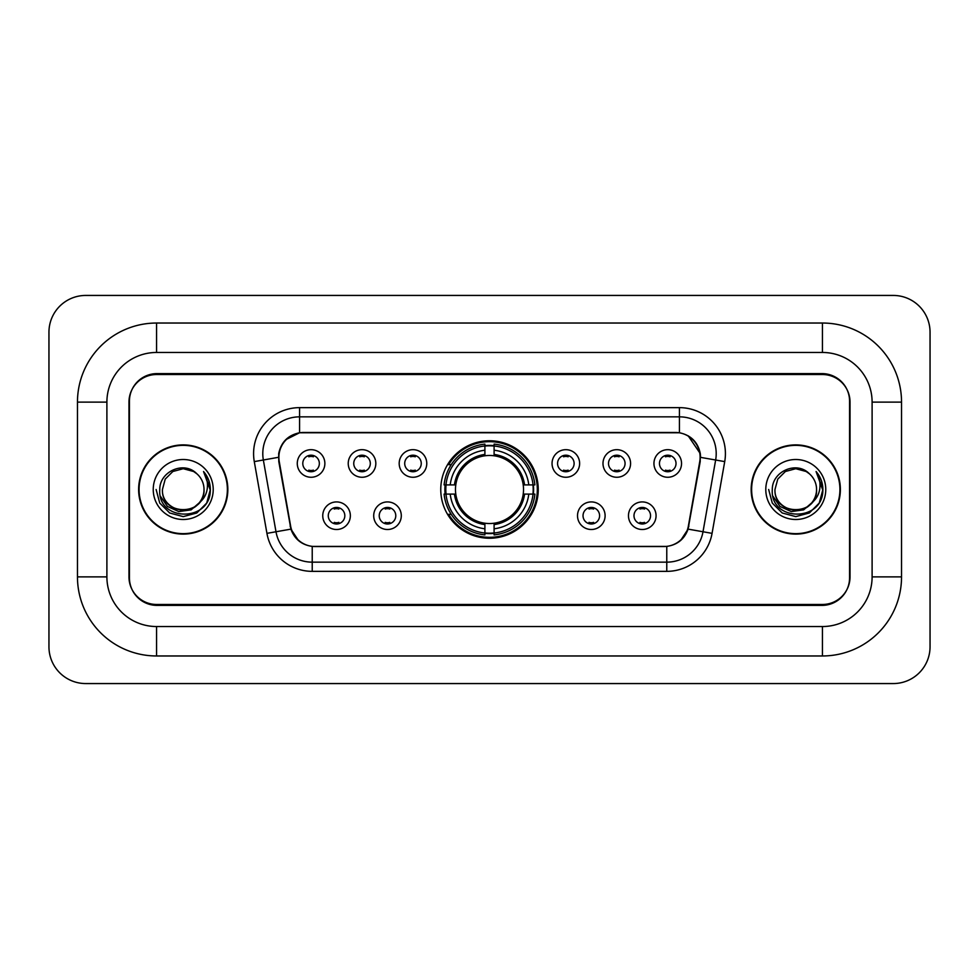 <?xml version="1.0" encoding="UTF-8"?>
<svg xmlns="http://www.w3.org/2000/svg" width="979" height="979" viewBox="0 0 979 979"><rect width="100%" height="100%" fill="white"/><g stroke="black" fill="none" stroke-linecap="round" stroke-linejoin="round"><path stroke-width="1.47" d="M440.758 489.5A48.742 48.742 0 0 0 489.5 538.242A48.742 48.742 0 0 0 538.242 489.5A48.742 48.742 0 0 0 489.5 440.758A48.742 48.742 0 0 0 440.758 489.5M401.292 515.713A13.792 13.792 0 0 1 387.5 529.504A13.792 13.792 0 0 1 373.709 515.713A13.792 13.792 0 0 1 387.5 501.921A13.792 13.792 0 0 1 401.292 515.713M379.228 515.713A8.273 8.273 0 0 0 387.5 523.985A8.273 8.273 0 0 0 395.785 515.713A8.273 8.273 0 0 0 387.5 507.44A8.273 8.273 0 0 0 379.228 515.713M605.108 515.713A13.792 13.792 0 0 1 591.316 529.504A13.792 13.792 0 0 1 577.512 515.713A13.792 13.792 0 0 1 591.316 501.921A13.792 13.792 0 0 1 605.108 515.713M583.031 515.713A8.273 8.273 0 0 0 591.316 523.985A8.273 8.273 0 0 0 599.589 515.713A8.273 8.273 0 0 0 591.316 507.44A8.273 8.273 0 0 0 583.031 515.713M656.065 515.713A13.792 13.792 0 0 1 642.273 529.504A13.792 13.792 0 0 1 628.469 515.713A13.792 13.792 0 0 1 642.273 501.921A13.792 13.792 0 0 1 656.065 515.713M633.988 515.713A8.273 8.273 0 0 0 642.273 523.985A8.273 8.273 0 0 0 650.545 515.713A8.273 8.273 0 0 0 642.273 507.44A8.273 8.273 0 0 0 633.988 515.713M350.347 515.713A13.792 13.792 0 0 1 336.543 529.504A13.792 13.792 0 0 1 322.752 515.713A13.792 13.792 0 0 1 336.543 501.921A13.792 13.792 0 0 1 350.347 515.713M328.271 515.713A8.273 8.273 0 0 0 336.543 523.985A8.273 8.273 0 0 0 344.828 515.713A8.273 8.273 0 0 0 336.543 507.44A8.273 8.273 0 0 0 328.271 515.713M375.826 463.471A13.792 13.792 0 0 1 362.022 477.262A13.792 13.792 0 0 1 348.23 463.471A13.792 13.792 0 0 1 362.022 449.679A13.792 13.792 0 0 1 375.826 463.471M353.749 463.471A8.273 8.273 0 0 0 362.022 471.743A8.273 8.273 0 0 0 370.307 463.471A8.273 8.273 0 0 0 362.022 455.198A8.273 8.273 0 0 0 353.749 463.471M426.771 463.471A13.792 13.792 0 0 1 412.979 477.262A13.792 13.792 0 0 1 399.187 463.471A13.792 13.792 0 0 1 412.979 449.679A13.792 13.792 0 0 1 426.771 463.471M404.706 463.471A8.273 8.273 0 0 0 412.979 471.743A8.273 8.273 0 0 0 421.251 463.471A8.273 8.273 0 0 0 412.979 455.198A8.273 8.273 0 0 0 404.706 463.471M579.629 463.471A13.792 13.792 0 0 1 565.838 477.262A13.792 13.792 0 0 1 552.046 463.471A13.792 13.792 0 0 1 565.838 449.679A13.792 13.792 0 0 1 579.629 463.471M557.565 463.471A8.273 8.273 0 0 0 565.838 471.743A8.273 8.273 0 0 0 574.11 463.471A8.273 8.273 0 0 0 565.838 455.198A8.273 8.273 0 0 0 557.565 463.471M630.586 463.471A13.792 13.792 0 0 1 616.794 477.262A13.792 13.792 0 0 1 602.991 463.471A13.792 13.792 0 0 1 616.794 449.679A13.792 13.792 0 0 1 630.586 463.471M608.51 463.471A8.273 8.273 0 0 0 616.794 471.743A8.273 8.273 0 0 0 625.067 463.471A8.273 8.273 0 0 0 616.794 455.198A8.273 8.273 0 0 0 608.51 463.471M681.543 463.471A13.792 13.792 0 0 1 667.739 477.262A13.792 13.792 0 0 1 653.948 463.471A13.792 13.792 0 0 1 667.739 449.679A13.792 13.792 0 0 1 681.543 463.471M659.467 463.471A8.273 8.273 0 0 0 667.739 471.743A8.273 8.273 0 0 0 676.024 463.471A8.273 8.273 0 0 0 667.739 455.198A8.273 8.273 0 0 0 659.467 463.471M324.869 463.471A13.792 13.792 0 0 1 311.077 477.262A13.792 13.792 0 0 1 297.273 463.471A13.792 13.792 0 0 1 311.077 449.679A13.792 13.792 0 0 1 324.869 463.471M302.792 463.471A8.273 8.273 0 0 0 311.077 471.743A8.273 8.273 0 0 0 319.35 463.471A8.273 8.273 0 0 0 311.077 455.198A8.273 8.273 0 0 0 302.792 463.471M279.26 461.623A24.83 24.83 0 0 1 303.71 432.473L675.29 432.473A24.83 24.83 0 0 1 699.74 461.623L688.384 526.004A24.83 24.83 0 0 1 663.933 546.527L315.067 546.527A24.83 24.83 0 0 1 290.616 526.004L279.26 461.623M445.127 494.101A44.606 44.606 0 0 1 445.127 484.899M822.446 323.033A79.091 79.091 0 0 1 901.537 402.124A79.091 79.091 0 0 0 822.446 323.033L156.554 323.033A79.091 79.091 0 0 0 77.463 402.124A79.091 79.091 0 0 1 156.554 323.033L156.554 352.464L822.446 352.464L156.554 352.464A49.66 49.66 0 0 0 106.895 402.124L106.895 576.876A49.66 49.66 0 0 0 156.554 626.536L822.446 626.536L156.554 626.536L156.554 655.967L822.446 655.967A79.091 79.091 0 0 0 901.537 576.876L901.537 402.124L872.105 402.124A49.66 49.66 0 0 0 822.446 352.464L822.446 323.033M822.446 374.529L156.554 374.529A27.596 27.596 0 0 0 128.971 402.124L128.971 576.876A27.596 27.596 0 0 0 156.554 604.471L822.446 604.471A27.596 27.596 0 0 0 850.029 576.876L850.029 402.124A27.596 27.596 0 0 0 822.446 374.529M901.537 576.876L872.105 576.876L872.105 402.124L872.105 576.876A49.66 49.66 0 0 1 822.446 626.536L822.446 655.967M930.05 332.224A36.786 36.786 0 0 0 893.264 295.438L85.736 295.438A36.786 36.786 0 0 0 48.95 332.224L48.95 646.776A36.786 36.786 0 0 0 85.736 683.562L893.264 683.562A36.786 36.786 0 0 0 930.05 646.776L930.05 332.224M77.463 576.876L106.895 576.876L106.895 402.124L77.463 402.124L77.463 576.876A79.091 79.091 0 0 0 156.554 655.967M138.626 489.5A44.606 44.606 0 0 0 183.232 534.106A44.606 44.606 0 0 0 227.838 489.5A44.606 44.606 0 0 0 183.232 444.894A44.606 44.606 0 0 0 138.626 489.5M751.162 489.5A44.606 44.606 0 0 0 795.768 534.106A44.606 44.606 0 0 0 840.374 489.5A44.606 44.606 0 0 0 795.768 444.894A44.606 44.606 0 0 0 751.162 489.5M278.697 453.632C281.083 442.129 288.034 435.166 299.574 432.755L679.426 432.755C690.941 435.153 697.905 442.116 700.303 453.632L700.205 461.623L688.09 529.125C684.456 539.135 677.346 544.887 666.772 546.404L312.228 546.404C301.679 544.911 294.569 539.148 290.91 529.125L278.795 461.623L278.697 453.632M285.758 439.693L299.574 432.755L299.574 416.846L679.426 416.846A36.786 36.786 0 0 1 715.649 460.02L703.008 531.756A36.786 36.786 0 0 1 666.772 562.154L312.228 562.154A36.786 36.786 0 0 1 275.992 531.756L263.351 460.02A36.786 36.786 0 0 1 299.574 416.846L299.574 407.643L679.426 407.643L679.426 432.755M688.164 435.802L700.303 453.632L700.572 457.364L724.717 461.611L712.063 533.359A45.989 45.989 0 0 1 666.772 571.357L312.228 571.357A45.989 45.989 0 0 1 266.937 533.359L254.283 461.611A45.989 45.989 0 0 1 299.574 407.643M314.602 546.527L312.228 546.404L312.228 571.357M666.772 571.357L666.772 546.404L664.398 546.527M715.649 460.02L703.008 531.756L688.09 529.125L680.662 540.445M298.497 540.592L290.91 529.125L266.937 533.359M688.849 526.004L688.702 526.788M290.298 526.788L290.151 526.004M254.283 461.611L278.428 457.315M849.576 401.206A27.596 27.596 0 0 0 821.981 373.611L157.019 373.611A27.596 27.596 0 0 0 129.424 401.206L129.424 577.794A27.596 27.596 0 0 0 157.019 605.389L821.981 605.389A27.596 27.596 0 0 0 849.576 577.794L849.576 401.206L849.576 577.794M129.424 401.206L129.424 577.794M227.373 489.5A44.153 44.153 0 0 0 183.232 445.347A44.153 44.153 0 0 0 139.079 489.5A44.153 44.153 0 0 0 183.232 533.653A44.153 44.153 0 0 0 227.373 489.5M199.165 502.863C188.127 517.781 161.351 508.236 162.441 489.5C161.168 516.325 205.296 516.325 204.024 489.5C205.296 516.325 161.168 516.325 162.441 489.5L165.218 479.11L172.83 471.499L183.232 468.708L193.622 471.499L196.852 473.787C184.089 460.424 159.528 471.437 159.761 489.5C157.423 521.599 209.457 522.431 210.301 491.054L210.338 489.5C210.265 482.684 208.001 476.687 203.534 471.535C206.924 477.103 208.123 483.088 207.12 489.5C206.153 494.958 203.497 499.412 199.165 502.863A20.792 20.792 0 0 0 204.024 489.5C205.296 516.325 161.168 516.325 162.441 489.5L165.218 479.11L172.83 471.499M204.024 489.5A20.792 20.792 0 0 0 196.852 473.787M200.487 501.75L191.101 509.863L178.802 511.576L167.482 506.461L160.409 496.243M153.238 489.5A29.994 29.994 0 0 0 183.232 519.494A29.994 29.994 0 0 0 213.214 489.5A29.994 29.994 0 0 0 183.232 459.506A29.994 29.994 0 0 0 153.238 489.5M203.534 471.535L210.338 490.283L209.065 481.289L210.338 490.283L209.065 481.289L210.338 490.283L203.742 471.768L210.338 490.283L203.742 471.768L210.338 489.5L206.716 503.059L196.791 512.984L183.232 516.618L169.673 512.984L159.748 503.059L156.114 489.5M203.742 471.768L210.338 490.308M839.921 489.5A44.153 44.153 0 0 0 795.768 445.347A44.153 44.153 0 0 0 751.627 489.5A44.153 44.153 0 0 0 795.768 533.653A44.153 44.153 0 0 0 839.921 489.5M816.559 489.5C817.832 516.325 773.704 516.325 774.976 489.5L777.767 479.11L785.378 471.499L795.768 468.708L806.17 471.499L809.388 473.787C796.625 460.424 772.064 471.437 772.296 489.5C769.959 521.599 821.993 522.431 822.837 491.054L822.886 489.5C822.801 482.684 820.537 476.687 816.082 471.535C819.472 477.103 820.659 483.088 819.668 489.5C818.689 494.958 816.033 499.412 811.701 502.863A20.792 20.792 0 0 0 816.559 489.5C817.832 516.325 773.704 516.325 774.976 489.5L777.767 479.11L785.378 471.499L795.768 468.708L806.17 471.499L809.388 473.787A20.792 20.792 0 0 1 816.559 489.5C817.832 516.325 773.704 516.325 774.976 489.5C773.899 508.236 800.663 517.781 811.701 502.863M813.023 501.75L803.637 509.863L791.338 511.576L780.018 506.461L772.945 496.243M765.786 489.5A29.994 29.994 0 0 0 795.768 519.494A29.994 29.994 0 0 0 825.762 489.5A29.994 29.994 0 0 0 795.768 459.506A29.994 29.994 0 0 0 765.786 489.5M816.082 471.535L822.874 490.283L821.614 481.289L822.874 490.283L821.614 481.289L822.874 490.283L816.278 471.768L822.874 490.283L816.278 471.768L822.886 489.5L819.252 503.059L809.327 512.984L795.768 516.618L782.209 512.984L772.284 503.059L768.662 489.5M816.278 471.768L822.874 490.308M313.378 456.801L313.378 455.516L313.378 456.801A7.061 7.061 0 0 0 308.777 456.801L308.777 455.516M308.777 471.425L308.777 470.14A7.061 7.061 0 0 0 313.378 470.14L313.378 471.425M364.323 456.801L364.323 455.516L364.323 456.801A7.061 7.061 0 0 0 359.721 456.801L359.721 455.516M359.721 471.425L359.721 470.14A7.061 7.061 0 0 0 364.323 470.14L364.323 471.425M415.28 456.801L415.28 455.516L415.28 456.801A7.061 7.061 0 0 0 410.678 456.801L410.678 455.516M410.678 471.425L410.678 470.14A7.061 7.061 0 0 0 415.28 470.14L415.28 471.425M568.138 456.801L568.138 455.516L568.138 456.801A7.061 7.061 0 0 0 563.537 456.801L563.537 455.516M563.537 471.425L563.537 470.14A7.061 7.061 0 0 0 568.138 470.14L568.138 471.425M619.095 456.801L619.095 455.516L619.095 456.801A7.061 7.061 0 0 0 614.494 456.801L614.494 455.516M614.494 471.425L614.494 470.14A7.061 7.061 0 0 0 619.095 470.14L619.095 471.425M670.04 456.801L670.04 455.516L670.04 456.801A7.061 7.061 0 0 0 665.439 456.801L665.439 455.516M665.439 471.425L665.439 470.14A7.061 7.061 0 0 0 670.04 470.14L670.04 471.425M334.255 523.667L334.255 522.382A7.061 7.061 0 0 0 338.844 522.382L338.844 523.667M338.844 507.758L338.844 509.043A7.061 7.061 0 0 0 334.255 509.043L334.255 507.758M385.2 523.667L385.2 522.382A7.061 7.061 0 0 0 389.801 522.382L389.801 523.667M389.801 507.758L389.801 509.043A7.061 7.061 0 0 0 385.2 509.043L385.2 507.758M589.015 523.667L589.015 522.382A7.061 7.061 0 0 0 593.617 522.382L593.617 523.667M593.617 507.758L593.617 509.043A7.061 7.061 0 0 0 589.015 509.043L589.015 507.758M639.972 523.667L639.972 522.382A7.061 7.061 0 0 0 644.561 522.382L644.561 523.667M644.561 507.758L644.561 509.043A7.061 7.061 0 0 0 639.972 509.043L639.972 507.758M494.101 533.041L494.101 534.889A45.621 45.621 0 0 0 534.889 494.101L533.041 494.101A43.774 43.774 0 0 1 494.101 533.041L494.101 528.782A39.552 39.552 0 0 0 528.782 494.101L523.214 494.101A34.032 34.032 0 0 0 494.101 455.786L494.101 445.959A43.774 43.774 0 0 1 533.041 484.899L534.889 484.899A45.621 45.621 0 0 0 494.101 444.111L494.101 445.959M445.959 494.101L444.111 494.101A45.621 45.621 0 0 0 484.899 534.889L484.899 533.041A43.774 43.774 0 0 1 445.959 494.101L450.218 494.101A39.552 39.552 0 0 0 484.899 528.782L484.899 523.214A34.032 34.032 0 0 0 523.214 494.101L524.573 494.101A35.379 35.379 0 0 1 494.101 524.573L494.101 528.782M484.899 445.959L484.899 444.111A45.621 45.621 0 0 0 444.111 484.899L445.959 484.899A43.774 43.774 0 0 1 484.899 445.959L484.899 450.218A39.552 39.552 0 0 0 450.218 484.899L455.786 484.899A34.032 34.032 0 0 0 484.899 523.214L484.899 524.573A35.379 35.379 0 0 1 454.427 494.101L450.218 494.101M446.057 494.101A43.688 43.688 0 0 1 446.057 484.899M494.101 446.057A43.688 43.688 0 0 0 484.899 446.057M532.943 484.899A43.688 43.688 0 0 1 532.943 494.101M533.041 484.899L528.782 484.899A39.552 39.552 0 0 0 494.101 450.218M528.782 494.101L533.041 494.101M484.899 528.782L484.899 533.041M523.214 484.899L528.782 484.899M494.101 523.275L494.101 524.573M484.899 523.214A34.032 34.032 0 0 1 455.786 494.101L454.427 494.101M494.101 532.943A43.688 43.688 0 0 1 484.899 532.943M450.218 484.899L445.959 484.899M484.899 455.724L484.899 450.218M494.101 455.786A34.032 34.032 0 0 0 455.786 484.899L454.427 484.899A35.379 35.379 0 0 1 484.899 454.427M494.101 455.724L494.101 454.427A35.379 35.379 0 0 1 524.573 484.899M451.233 464.67L448.627 464.67A47.824 47.824 0 0 1 537.324 489.5A47.824 47.824 0 0 1 448.627 514.33L451.233 514.33M679.426 407.643A45.989 45.989 0 0 1 724.717 461.611M263.351 460.02A36.786 36.786 0 0 1 262.788 453.632M703.008 531.756L712.063 533.359M494.101 523.214A34.032 34.032 0 0 0 523.214 494.101M484.899 533.359A44.104 44.104 0 0 0 494.101 533.359M533.359 494.101A44.104 44.104 0 0 0 533.359 484.899M494.101 445.641A44.104 44.104 0 0 0 484.899 445.641"/></g></svg>
